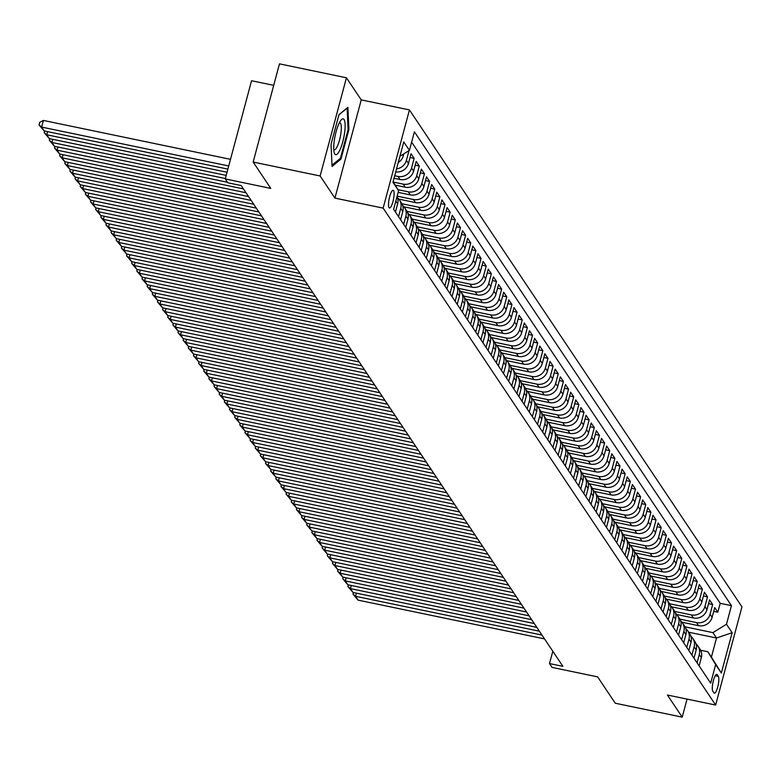 <?xml version="1.0" encoding="UTF-8"?>
<svg xmlns="http://www.w3.org/2000/svg" width="781" height="781" viewBox="0 0 781 781"><rect width="100%" height="100%" fill="white"/><g stroke="black" fill="none" stroke-linecap="round" stroke-linejoin="round"><path stroke-width="1.17" d="M389.036 207.639A9.021 2.167 101.7 0 0 389.475 207.98A9.021 2.167 101.7 0 0 393.204 200.61A9.021 2.167 101.7 0 0 393.585 190.652A9.021 2.167 101.7 0 0 393.146 190.31A9.021 2.167 101.7 0 0 389.407 197.681A9.021 2.167 101.7 0 0 389.036 207.639M273.711 85.344L251.56 80.736L225.25 178.937L227.818 182.783L241.212 185.566L562.906 666.349L549.512 663.567L552.089 667.413L597.621 676.873L615.252 703.222L682.213 717.143L687.055 699.112M346.442 77.778L279.471 63.857L253.161 162.058L320.122 175.979L334.922 198.101L383.139 208.117L409.449 109.916L361.232 99.89L346.442 77.778L320.122 175.979M383.139 208.117L715.64 705.048L741.95 606.847L409.449 109.916M681.92 622.213L698.575 625.679A11.276 10.651 -33.8 0 0 712.135 617.283L714.732 607.598L717.827 612.216L713.727 611.357M679.87 619.138L696.525 622.594A11.276 10.651 -33.8 0 0 710.075 614.208L712.672 604.523L708.582 603.664M712.672 604.523L709.587 599.906L706.99 609.59A11.276 10.651 -33.8 0 1 693.43 617.986L676.776 614.52M671.631 606.827L688.286 610.293A11.276 10.651 -33.8 0 0 701.846 601.897L704.442 592.213L707.527 596.83L703.437 595.981M666.476 599.134L683.141 602.6A11.276 10.651 -33.8 0 0 696.701 594.204L699.298 584.52L702.383 589.138L698.282 588.288M661.331 591.442L677.996 594.907A11.276 10.651 -33.8 0 0 691.546 586.511L694.143 576.827L697.238 581.445L693.137 580.595M656.186 583.749L672.841 587.214A11.276 10.651 -33.8 0 0 686.401 578.819L688.998 569.134L692.083 573.752L687.993 572.903M651.042 576.056L667.696 579.522A11.276 10.651 -33.8 0 0 681.257 571.126L683.853 561.441L686.938 566.059L682.848 565.21M645.887 568.363L662.552 571.829A11.276 10.651 -33.8 0 0 676.112 563.433L678.709 553.749L681.793 558.366L677.693 557.517M640.742 560.67L657.407 564.136A11.276 10.651 -33.8 0 0 670.967 555.75L673.554 546.056L676.649 550.673L672.548 549.824M635.597 552.977L652.252 556.443A11.276 10.651 -33.8 0 0 665.812 548.057L668.409 538.363L671.504 542.98L667.404 542.131M630.452 545.284L647.107 548.75A11.276 10.651 -33.8 0 0 660.667 540.364L663.264 530.67L666.349 535.288L662.259 534.438M625.308 537.592L641.962 541.057A11.276 10.651 -33.8 0 0 655.523 532.671L658.119 522.977L661.204 527.595L657.104 526.745M620.153 529.899L636.818 533.364A11.276 10.651 -33.8 0 0 650.378 524.978L652.975 515.284L656.06 519.902L651.959 519.053M615.008 522.206L631.673 525.672A11.276 10.651 -33.8 0 0 645.223 517.286L647.82 507.591L650.915 512.209L646.814 511.36M609.863 514.513L626.518 517.979A11.276 10.651 -33.8 0 0 640.078 509.593L642.675 499.899L645.76 504.516L641.67 503.667M604.719 506.82L621.373 510.286A11.276 10.651 -33.8 0 0 634.933 501.9L637.53 492.215L640.615 496.823L636.525 495.974M599.564 499.127L616.229 502.593A11.276 10.651 -33.8 0 0 629.789 494.207L632.385 484.523L635.47 489.131L631.37 488.281M594.419 491.444L611.084 494.9A11.276 10.651 -33.8 0 0 624.644 486.514L627.231 476.83L630.326 481.438L626.225 480.588M589.274 483.751L605.929 487.207A11.276 10.651 -33.8 0 0 619.489 478.821L622.086 469.137L625.181 473.745L621.08 472.895M584.129 476.059L600.784 479.514A11.276 10.651 -33.8 0 0 614.344 471.128L616.941 461.444L620.026 466.052L615.936 465.203M578.975 468.366L595.639 471.822A11.276 10.651 -33.8 0 0 609.2 463.436L611.796 453.751L614.881 458.369L610.781 457.51M573.83 460.673L590.495 464.129A11.276 10.651 -33.8 0 0 604.055 455.743L606.652 446.058L609.736 450.676L605.636 449.817M568.685 452.98L585.34 456.436A11.276 10.651 -33.8 0 0 598.9 448.05L601.497 438.366L604.592 442.983L600.491 442.124M563.54 445.287L580.195 448.753A11.276 10.651 -33.8 0 0 593.755 440.357L596.352 430.673L599.437 435.29L595.347 434.431M558.395 437.594L575.05 441.06A11.276 10.651 -33.8 0 0 588.61 432.664L591.207 422.98L594.292 427.597L590.202 426.738M553.241 429.901L569.905 433.367A11.276 10.651 -33.8 0 0 583.466 424.971L586.062 415.287L589.147 419.905L585.047 419.046M548.096 422.209L564.761 425.674A11.276 10.651 -33.8 0 0 578.321 417.279L580.908 407.594L584.003 412.212L579.902 411.362M542.951 414.516L559.606 417.981A11.276 10.651 -33.8 0 0 573.166 409.586L575.763 399.901L578.858 404.519L574.757 403.67M537.806 406.823L554.461 410.289A11.276 10.651 -33.8 0 0 568.021 401.893L570.618 392.208L573.703 396.826L569.613 395.977M532.652 399.13L549.316 402.596A11.276 10.651 -33.8 0 0 562.876 394.2L565.473 384.516L568.558 389.133L564.458 388.284M527.507 391.437L544.172 394.903A11.276 10.651 -33.8 0 0 557.732 386.507L560.328 376.823L563.413 381.44L559.313 380.591M522.362 383.744L539.017 387.21A11.276 10.651 -33.8 0 0 552.577 378.824L555.174 369.13L558.269 373.748L554.168 372.898M517.217 376.051L533.872 379.517A11.276 10.651 -33.8 0 0 547.432 371.131L550.029 361.437L553.114 366.055L549.023 365.205M512.072 368.359L528.727 371.824A11.276 10.651 -33.8 0 0 542.287 363.438L544.884 353.744L547.969 358.362L543.879 357.513M506.918 360.666L523.582 364.131A11.276 10.651 -33.8 0 0 537.143 355.745L539.739 346.051L542.824 350.669L538.724 349.82M501.773 352.973L518.438 356.439A11.276 10.651 -33.8 0 0 531.988 348.053L534.585 338.358L537.679 342.976L533.579 342.127M496.628 345.28L513.283 348.746A11.276 10.651 -33.8 0 0 526.843 340.36L529.44 330.666L532.525 335.283L528.434 334.434M491.483 337.587L508.138 341.053A11.276 10.651 -33.8 0 0 521.698 332.667L524.295 322.973L527.38 327.59L523.29 326.741M486.329 329.894L502.993 333.36A11.276 10.651 -33.8 0 0 516.553 324.974L519.15 315.29L522.235 319.898L518.135 319.048M481.184 322.202L497.848 325.667A11.276 10.651 -33.8 0 0 511.409 317.281L513.996 307.597L517.09 312.205L512.99 311.355M476.039 314.518L492.694 317.974A11.276 10.651 -33.8 0 0 506.254 309.588L508.851 299.904L511.945 304.512L507.845 303.663M470.894 306.826L487.549 310.282A11.276 10.651 -33.8 0 0 501.109 301.896L503.706 292.211L506.791 296.819L502.7 295.97M465.749 299.133L482.404 302.589A11.276 10.651 -33.8 0 0 495.964 294.203L498.561 284.518L501.646 289.126L497.546 288.277M460.595 291.44L477.259 294.896A11.276 10.651 -33.8 0 0 490.819 286.51L493.416 276.825L496.501 281.443L492.401 280.584M455.45 283.747L472.115 287.203A11.276 10.651 -33.8 0 0 485.665 278.817L488.262 269.133L491.356 273.75L487.256 272.891M450.305 276.054L466.96 279.51A11.276 10.651 -33.8 0 0 480.52 271.124L483.117 261.44L486.202 266.057L482.111 265.198M445.16 268.361L461.815 271.827A11.276 10.651 -33.8 0 0 475.375 263.431L477.972 253.747L481.057 258.365L476.966 257.505M440.006 260.669L456.67 264.134A11.276 10.651 -33.8 0 0 470.23 255.738L472.827 246.054L475.912 250.672L471.812 249.813M434.861 252.976L451.525 256.441A11.276 10.651 -33.8 0 0 465.085 248.046L467.673 238.361L470.767 242.979L466.667 242.12M429.716 245.283L446.371 248.749A11.276 10.651 -33.8 0 0 459.931 240.353L462.528 230.668L465.622 235.286L461.522 234.437M424.571 237.59L441.226 241.056A11.276 10.651 -33.8 0 0 454.786 232.66L457.383 222.975L460.468 227.593L456.377 226.744M419.417 229.897L436.081 233.363A11.276 10.651 -33.8 0 0 449.641 224.967L452.238 215.283L455.323 219.9L451.223 219.051M414.272 222.204L430.936 225.67A11.276 10.651 -33.8 0 0 444.496 217.274L447.093 207.59L450.178 212.207L446.078 211.358M409.127 214.511L425.782 217.977A11.276 10.651 -33.8 0 0 439.342 209.581L441.939 199.897L445.033 204.515L440.933 203.665M403.982 206.819L420.637 210.284A11.276 10.651 -33.8 0 0 434.197 201.898L436.794 192.204L439.879 196.822L435.788 195.972M398.837 199.126L415.492 202.591A11.276 10.651 -33.8 0 0 429.052 194.205L431.649 184.511L434.734 189.129L430.643 188.28M398.173 192.37L410.347 194.899A11.276 10.651 -33.8 0 0 423.907 186.513L426.504 176.818L429.589 181.436L425.489 180.587M395.176 185.126L405.202 187.206A11.276 10.651 -33.8 0 0 418.762 178.82L421.349 169.126L424.444 173.743L420.344 172.894M394.024 178.263L400.048 179.513A11.276 10.651 -33.8 0 0 413.608 171.127L416.205 161.433L419.299 166.05L415.199 165.201M395.713 171.957A11.276 10.651 -33.8 0 0 408.463 163.434L411.06 153.74L414.145 158.358L410.054 157.508M718.344 676.385L717.212 674.696A8.737 2.109 101.7 0 0 716.782 674.364A8.737 2.109 101.7 0 0 713.17 681.501A8.737 2.109 101.7 0 0 712.799 691.146L713.932 692.845A8.737 2.109 101.7 0 0 714.361 693.167A8.737 2.109 101.7 0 0 717.983 686.03A8.737 2.109 101.7 0 0 718.344 676.385L715.24 675.741M393.097 181.729L398.613 190.73L393.634 209.308L710.69 683.16L715.669 664.582L707.801 651.735L700.635 650.251M398.613 190.73L392.95 182.266L403.757 141.927L409.42 150.382L414.399 131.804L731.455 605.656L726.476 624.244L732.139 632.698L721.332 673.046L715.669 664.582M394.698 175.754L397.988 176.438L400.048 179.513M393.312 182.09L403.142 184.131L405.202 187.206M397.968 189.676L408.287 191.823L410.347 194.899M397.158 196.129L413.432 199.516L415.492 202.591M401.932 203.743L418.577 207.209L420.637 210.284M407.077 211.436L423.732 214.902L425.782 217.977M412.222 219.129L428.876 222.595L430.936 225.67M417.366 226.822L434.021 230.288L436.081 233.363M422.511 234.515L439.166 237.971L441.226 241.056M427.666 242.208L444.321 245.664L446.371 248.749M432.811 249.9L449.465 253.356L451.525 256.441M437.956 257.593L454.61 261.049L456.67 264.134M443.1 265.286L459.755 268.742L461.815 271.827M448.255 272.979L464.9 276.435L466.96 279.51M453.4 280.672L470.055 284.128L472.115 287.203M458.545 288.365L475.199 291.821L477.259 294.896M463.689 296.058L480.344 299.514L482.404 302.589M468.834 303.741L485.489 307.206L487.549 310.282M473.989 311.434L490.644 314.899L492.694 317.974M479.134 319.126L495.789 322.592L497.848 325.667M484.279 326.819L500.933 330.285L502.993 333.36M489.423 334.512L506.078 337.978L508.138 341.053M494.578 342.205L511.223 345.671L513.283 348.746M499.723 349.898L516.378 353.363L518.438 356.439M504.868 357.591L521.523 361.056L523.582 364.131M510.013 365.283L526.667 368.749L528.727 371.824M515.157 372.976L531.812 376.442L533.872 379.517M520.312 380.669L536.967 384.135L539.017 387.21M525.457 388.362L542.112 391.828L544.172 394.903M530.602 396.055L547.256 399.521L549.316 402.596M535.746 403.748L552.401 407.213L554.461 410.289M540.901 411.441L557.546 414.896L559.606 417.981M546.046 419.133L562.701 422.589L564.761 425.674M551.191 426.826L567.846 430.282L569.905 433.367M556.336 434.519L572.99 437.975L575.05 441.06M561.48 442.212L578.135 445.668L580.195 448.753M566.635 449.905L583.29 453.361L585.34 456.436M571.78 457.598L588.435 461.054L590.495 464.129M576.925 465.291L593.58 468.746L595.639 471.822M582.07 472.983L598.724 476.439L600.784 479.514M587.224 480.676L603.869 484.132L605.929 487.207M592.369 488.359L609.024 491.825L611.084 494.9M597.514 496.052L614.169 499.518L616.229 502.593M602.659 503.745L619.313 507.211L621.373 510.286M607.813 511.438L624.458 514.904L626.518 517.979M612.958 519.131L629.613 522.596L631.673 525.672M618.103 526.824L634.758 530.289L636.818 533.364M623.248 534.516L639.903 537.982L641.962 541.057M628.393 542.209L645.047 545.675L647.107 548.75M633.547 549.902L650.202 553.368L652.252 556.443M638.692 557.595L655.347 561.061L657.407 564.136M643.837 565.288L660.492 568.753L662.552 571.829M648.982 572.981L665.637 576.446L667.696 579.522M654.136 580.673L670.781 584.139L672.841 587.214M659.281 588.366L675.936 591.832L677.996 594.907M664.426 596.059L681.081 599.515L683.141 602.6M669.571 603.752L686.226 607.208L688.286 610.293M674.716 611.445L691.37 614.901L693.43 617.986M717.827 612.216L720.209 603.322L411.626 142.142M398.232 162.555A11.276 10.651 -33.8 0 0 403.318 155.741L403.826 153.847M409 150.665L406.403 160.359A11.276 10.651 146.2 0 1 396.533 168.881M414.145 158.358L411.548 168.052A11.276 10.651 146.2 0 1 397.988 176.438M419.299 166.05L416.703 175.735A11.276 10.651 146.2 0 1 403.142 184.131M424.444 173.743L421.847 183.428A11.276 10.651 146.2 0 1 408.287 191.823M429.589 181.436L426.992 191.12A11.276 10.651 146.2 0 1 413.432 199.516M434.734 189.129L432.137 198.813A11.276 10.651 146.2 0 1 418.577 207.209M439.879 196.822L437.292 206.506A11.276 10.651 146.2 0 1 423.732 214.902M445.033 204.515L442.436 214.199A11.276 10.651 146.2 0 1 428.876 222.595M450.178 212.207L447.581 221.892A11.276 10.651 146.2 0 1 434.021 230.288M455.323 219.9L452.726 229.585A11.276 10.651 146.2 0 1 439.166 237.971M460.468 227.593L457.871 237.278A11.276 10.651 146.2 0 1 444.321 245.664M465.622 235.286L463.026 244.97A11.276 10.651 146.2 0 1 449.465 253.356M470.767 242.979L468.17 252.663A11.276 10.651 146.2 0 1 454.61 261.049M475.912 250.672L473.315 260.356A11.276 10.651 146.2 0 1 459.755 268.742M481.057 258.365L478.46 268.049A11.276 10.651 146.2 0 1 464.9 276.435M486.202 266.057L483.615 275.742A11.276 10.651 146.2 0 1 470.055 284.128M491.356 273.75L488.76 283.435A11.276 10.651 146.2 0 1 475.199 291.821M496.501 281.443L493.904 291.128A11.276 10.651 146.2 0 1 480.344 299.514M501.646 289.126L499.049 298.82A11.276 10.651 146.2 0 1 485.489 307.206M506.791 296.819L504.194 306.513A11.276 10.651 146.2 0 1 490.644 314.899M511.945 304.512L509.349 314.206A11.276 10.651 146.2 0 1 495.789 322.592M517.09 312.205L514.494 321.899A11.276 10.651 146.2 0 1 500.933 330.285M522.235 319.898L519.638 329.592A11.276 10.651 146.2 0 1 506.078 337.978M527.38 327.59L524.783 337.285A11.276 10.651 146.2 0 1 511.223 345.671M532.525 335.283L529.938 344.977A11.276 10.651 146.2 0 1 516.378 353.363M537.679 342.976L535.083 352.661A11.276 10.651 146.2 0 1 521.523 361.056M542.824 350.669L540.227 360.353A11.276 10.651 146.2 0 1 526.667 368.749M547.969 358.362L545.372 368.046A11.276 10.651 146.2 0 1 531.812 376.442M553.114 366.055L550.517 375.739A11.276 10.651 146.2 0 1 536.967 384.135M558.269 373.748L555.672 383.432A11.276 10.651 146.2 0 1 542.112 391.828M563.413 381.44L560.817 391.125A11.276 10.651 146.2 0 1 547.256 399.521M568.558 389.133L565.961 398.818A11.276 10.651 146.2 0 1 552.401 407.213M573.703 396.826L571.106 406.51A11.276 10.651 146.2 0 1 557.546 414.896M578.858 404.519L576.261 414.203A11.276 10.651 146.2 0 1 562.701 422.589M584.003 412.212L581.406 421.896A11.276 10.651 146.2 0 1 567.846 430.282M589.147 419.905L586.551 429.589A11.276 10.651 146.2 0 1 572.99 437.975M594.292 427.597L591.695 437.282A11.276 10.651 146.2 0 1 578.135 445.668M599.437 435.29L596.85 444.975A11.276 10.651 146.2 0 1 583.29 453.361M604.592 442.983L601.995 452.668A11.276 10.651 146.2 0 1 588.435 461.054M609.736 450.676L607.14 460.36A11.276 10.651 146.2 0 1 593.58 468.746M614.881 458.369L612.284 468.053A11.276 10.651 146.2 0 1 598.724 476.439M620.026 466.052L617.429 475.746A11.276 10.651 146.2 0 1 603.869 484.132M625.181 473.745L622.584 483.439A11.276 10.651 146.2 0 1 609.024 491.825M630.326 481.438L627.729 491.132A11.276 10.651 146.2 0 1 614.169 499.518M635.47 489.131L632.874 498.825A11.276 10.651 146.2 0 1 619.313 507.211M640.615 496.823L638.018 506.518A11.276 10.651 146.2 0 1 624.458 514.904M645.76 504.516L643.173 514.21A11.276 10.651 146.2 0 1 629.613 522.596M650.915 512.209L648.318 521.903A11.276 10.651 146.2 0 1 634.758 530.289M656.06 519.902L653.463 529.586A11.276 10.651 146.2 0 1 639.903 537.982M661.204 527.595L658.608 537.279A11.276 10.651 146.2 0 1 645.047 545.675M666.349 535.288L663.752 544.972A11.276 10.651 146.2 0 1 650.202 553.368M671.504 542.98L668.907 552.665A11.276 10.651 146.2 0 1 655.347 561.061M676.649 550.673L674.052 560.358A11.276 10.651 146.2 0 1 660.492 568.753M681.793 558.366L679.197 568.051A11.276 10.651 146.2 0 1 665.637 576.446M686.938 566.059L684.341 575.743A11.276 10.651 146.2 0 1 670.781 584.139M692.083 573.752L689.496 583.436A11.276 10.651 146.2 0 1 675.936 591.832M697.238 581.445L694.641 591.129A11.276 10.651 146.2 0 1 681.081 599.515M702.383 589.138L699.786 598.822A11.276 10.651 146.2 0 1 686.226 607.208M707.527 596.83L704.931 606.515A11.276 10.651 146.2 0 1 691.37 614.901M697.062 662.796L699.268 654.546A11.276 10.651 -33.8 0 0 697.931 646.053A11.276 10.651 -33.8 0 0 696.056 643.964M699.122 665.871L701.328 657.631A11.276 10.651 -33.8 0 0 699.981 649.128L697.931 646.053M693.977 658.178L696.183 649.938A11.276 10.651 -33.8 0 0 694.836 641.435L692.776 638.36A11.276 10.651 146.2 0 1 694.124 646.853L691.917 655.103M688.822 650.485L691.039 642.246A11.276 10.651 -33.8 0 0 689.691 633.742L687.631 630.667A11.276 10.651 146.2 0 1 688.979 639.161L686.772 647.41M683.678 642.792L685.884 634.553A11.276 10.651 -33.8 0 0 684.547 626.05L682.487 622.974A11.276 10.651 146.2 0 1 683.834 631.478L681.618 639.717M678.533 635.099L680.739 626.86A11.276 10.651 -33.8 0 0 679.402 618.357L677.342 615.282A11.276 10.651 146.2 0 1 678.679 623.785L676.473 632.024M673.388 627.407L675.594 619.167A11.276 10.651 -33.8 0 0 674.247 610.664L672.187 607.589A11.276 10.651 146.2 0 1 673.534 616.092L671.328 624.331M668.243 619.714L670.449 611.474A11.276 10.651 -33.8 0 0 669.102 602.971L667.042 599.896A11.276 10.651 146.2 0 1 668.39 608.399L666.183 616.639M663.089 612.021L665.305 603.781A11.276 10.651 -33.8 0 0 663.957 595.278L661.897 592.203A11.276 10.651 146.2 0 1 663.245 600.706L661.029 608.946M657.944 604.328L660.15 596.088A11.276 10.651 -33.8 0 0 658.813 587.585L656.753 584.51A11.276 10.651 146.2 0 1 658.09 593.013L655.884 601.253M652.799 596.635L655.005 588.396A11.276 10.651 -33.8 0 0 653.658 579.902L651.608 576.817A11.276 10.651 146.2 0 1 652.945 585.32L650.739 593.56M647.654 588.942L649.86 580.703A11.276 10.651 -33.8 0 0 648.513 572.209L646.453 569.124A11.276 10.651 146.2 0 1 647.8 577.628L645.594 585.867M642.499 581.249L644.715 573.01A11.276 10.651 -33.8 0 0 643.368 564.517L641.308 561.432A11.276 10.651 146.2 0 1 642.656 569.935L640.449 578.174M637.355 573.557L639.561 565.317A11.276 10.651 -33.8 0 0 638.223 556.824L636.164 553.739A11.276 10.651 146.2 0 1 637.511 562.242L635.295 570.481M632.21 565.864L634.416 557.624A11.276 10.651 -33.8 0 0 633.079 549.131L631.019 546.056A11.276 10.651 146.2 0 1 632.356 554.549L630.15 562.789M627.065 558.171L629.271 549.931A11.276 10.651 -33.8 0 0 627.924 541.438L625.864 538.363A11.276 10.651 146.2 0 1 627.211 546.856L625.005 555.096M621.91 550.488L624.126 542.239A11.276 10.651 -33.8 0 0 622.779 533.745L620.719 530.67A11.276 10.651 146.2 0 1 622.067 539.163L619.86 547.403M616.765 542.795L618.972 534.546A11.276 10.651 -33.8 0 0 617.634 526.052L615.574 522.977A11.276 10.651 146.2 0 1 616.922 531.47L614.706 539.71M611.621 535.102L613.827 526.853A11.276 10.651 -33.8 0 0 612.489 518.359L610.43 515.284A11.276 10.651 146.2 0 1 611.767 523.778L609.561 532.017M606.476 527.409L608.682 519.16A11.276 10.651 -33.8 0 0 607.335 510.667L605.285 507.591A11.276 10.651 146.2 0 1 606.622 516.085L604.416 524.324M601.331 519.716L603.537 511.467A11.276 10.651 -33.8 0 0 602.19 502.974L600.13 499.899A11.276 10.651 146.2 0 1 601.477 508.392L599.271 516.641M596.176 512.024L598.392 503.774A11.276 10.651 -33.8 0 0 597.045 495.281L594.985 492.206A11.276 10.651 146.2 0 1 596.333 500.699L594.116 508.948M591.032 504.331L593.238 496.081A11.276 10.651 -33.8 0 0 591.9 487.588L589.84 484.513A11.276 10.651 146.2 0 1 591.178 493.006L588.972 501.256M585.887 496.638L588.093 488.398A11.276 10.651 -33.8 0 0 586.756 479.895L584.696 476.82A11.276 10.651 146.2 0 1 586.033 485.313L583.827 493.563M580.742 488.945L582.948 480.705A11.276 10.651 -33.8 0 0 581.601 472.202L579.541 469.127A11.276 10.651 146.2 0 1 580.888 477.621L578.682 485.87M575.587 481.252L577.803 473.013A11.276 10.651 -33.8 0 0 576.456 464.51L574.396 461.434A11.276 10.651 146.2 0 1 575.743 469.928L573.537 478.177M570.442 473.559L572.649 465.32A11.276 10.651 -33.8 0 0 571.311 456.817L569.251 453.741A11.276 10.651 146.2 0 1 570.599 462.235L568.383 470.484M565.298 465.866L567.504 457.627A11.276 10.651 -33.8 0 0 566.166 449.124L564.107 446.049A11.276 10.651 146.2 0 1 565.444 454.552L563.238 462.791M560.153 458.174L562.359 449.934A11.276 10.651 -33.8 0 0 561.012 441.431L558.962 438.356A11.276 10.651 146.2 0 1 560.299 446.859L558.093 455.098M555.008 450.481L557.214 442.241A11.276 10.651 -33.8 0 0 555.867 433.738L553.807 430.663A11.276 10.651 146.2 0 1 555.154 439.166L552.948 447.406M549.853 442.788L552.069 434.548A11.276 10.651 -33.8 0 0 550.722 426.045L548.662 422.97A11.276 10.651 146.2 0 1 550.009 431.473L547.793 439.713M544.708 435.095L546.915 426.856A11.276 10.651 -33.8 0 0 545.577 418.352L543.517 415.277A11.276 10.651 146.2 0 1 544.855 423.78L542.649 432.02M539.564 427.402L541.77 419.163A11.276 10.651 -33.8 0 0 540.423 410.66L538.373 407.584A11.276 10.651 146.2 0 1 539.71 416.088L537.504 424.327M534.419 419.709L536.625 411.47A11.276 10.651 -33.8 0 0 535.278 402.976L533.218 399.892A11.276 10.651 146.2 0 1 534.565 408.395L532.359 416.634M529.264 412.017L531.48 403.777A11.276 10.651 -33.8 0 0 530.133 395.284L528.073 392.199A11.276 10.651 146.2 0 1 529.42 400.702L527.214 408.941M524.119 404.324L526.326 396.084A11.276 10.651 -33.8 0 0 524.988 387.591L522.928 384.506A11.276 10.651 146.2 0 1 524.276 393.009L522.059 401.249M518.975 396.631L521.181 388.391A11.276 10.651 -33.8 0 0 519.843 379.898L517.783 376.813A11.276 10.651 146.2 0 1 519.121 385.316L516.915 393.556M513.83 388.938L516.036 380.698A11.276 10.651 -33.8 0 0 514.689 372.205L512.629 369.13A11.276 10.651 146.2 0 1 513.976 377.623L511.77 385.863M508.685 381.245L510.891 373.006A11.276 10.651 -33.8 0 0 509.544 364.512L507.484 361.437A11.276 10.651 146.2 0 1 508.831 369.93L506.625 378.17M503.53 373.562L505.746 365.313A11.276 10.651 -33.8 0 0 504.399 356.819L502.339 353.744A11.276 10.651 146.2 0 1 503.686 362.238L501.47 370.477M498.385 365.869L500.592 357.62A11.276 10.651 -33.8 0 0 499.254 349.127L497.194 346.051A11.276 10.651 146.2 0 1 498.532 354.545L496.325 362.784M493.241 358.176L495.447 349.927A11.276 10.651 -33.8 0 0 494.1 341.434L492.05 338.358A11.276 10.651 146.2 0 1 493.387 346.852L491.181 355.091M488.096 350.484L490.302 342.234A11.276 10.651 -33.8 0 0 488.955 333.741L486.895 330.666A11.276 10.651 146.2 0 1 488.242 339.159L486.036 347.399M482.941 342.791L485.157 334.541A11.276 10.651 -33.8 0 0 483.81 326.048L481.75 322.973A11.276 10.651 146.2 0 1 483.097 331.466L480.891 339.715M477.796 335.098L480.003 326.849A11.276 10.651 -33.8 0 0 478.665 318.355L476.605 315.28A11.276 10.651 146.2 0 1 477.952 323.773L475.736 332.023M472.651 327.405L474.858 319.156A11.276 10.651 -33.8 0 0 473.52 310.662L471.46 307.587A11.276 10.651 146.2 0 1 472.798 316.08L470.592 324.33M467.507 319.712L469.713 311.473A11.276 10.651 -33.8 0 0 468.366 302.969L466.306 299.894A11.276 10.651 146.2 0 1 467.653 308.388L465.447 316.637M462.362 312.019L464.568 303.78A11.276 10.651 -33.8 0 0 463.221 295.277L461.161 292.201A11.276 10.651 146.2 0 1 462.508 300.695L460.302 308.944M457.207 304.326L459.423 296.087A11.276 10.651 -33.8 0 0 458.076 287.584L456.016 284.509A11.276 10.651 146.2 0 1 457.363 293.002L455.147 301.251M452.062 296.634L454.269 288.394A11.276 10.651 -33.8 0 0 452.931 279.891L450.871 276.816A11.276 10.651 146.2 0 1 452.209 285.309L450.002 293.558M446.917 288.941L449.124 280.701A11.276 10.651 -33.8 0 0 447.777 272.198L445.726 269.123A11.276 10.651 146.2 0 1 447.064 277.626L444.858 285.866M441.773 281.248L443.979 273.008A11.276 10.651 -33.8 0 0 442.632 264.505L440.572 261.43A11.276 10.651 146.2 0 1 441.919 269.933L439.713 278.173M436.618 273.555L438.834 265.315A11.276 10.651 -33.8 0 0 437.487 256.812L435.427 253.737A11.276 10.651 146.2 0 1 436.774 262.24L434.558 270.48M431.473 265.862L433.68 257.623A11.276 10.651 -33.8 0 0 432.342 249.119L430.282 246.044A11.276 10.651 146.2 0 1 431.62 254.547L429.413 262.787M426.328 258.169L428.535 249.93A11.276 10.651 -33.8 0 0 427.197 241.427L425.137 238.351A11.276 10.651 146.2 0 1 426.475 246.855L424.268 255.094M421.184 250.476L423.39 242.237A11.276 10.651 -33.8 0 0 422.043 233.734L419.983 230.659A11.276 10.651 146.2 0 1 421.33 239.162L419.124 247.401M416.029 242.784L418.245 234.544A11.276 10.651 -33.8 0 0 416.898 226.051L414.838 222.966A11.276 10.651 146.2 0 1 416.185 231.469L413.979 239.708M410.884 235.091L413.09 226.851A11.276 10.651 -33.8 0 0 411.753 218.358L409.693 215.273A11.276 10.651 146.2 0 1 411.04 223.776L408.824 232.016M405.739 227.398L407.946 219.158A11.276 10.651 -33.8 0 0 406.608 210.665L404.548 207.58A11.276 10.651 146.2 0 1 405.886 216.083L403.679 224.323M400.594 219.705L402.801 211.466A11.276 10.651 -33.8 0 0 401.454 202.972L399.403 199.887A11.276 10.651 146.2 0 1 400.741 208.39L398.535 216.63M395.45 212.012L397.656 203.773A11.276 10.651 -33.8 0 0 397.041 196.568M707.801 651.735L711.403 657.124L716.519 638.009L712.916 632.63L726.476 624.244M688.676 632.22L716.519 638.009L732.139 632.698M685.015 626.831L712.916 632.63M225.25 178.937L270.782 188.406L253.161 162.058M715.64 705.048L667.423 695.031L682.213 717.143M552.811 651.256L549.512 663.567M720.209 603.322L731.455 605.656M690.912 636.271A11.276 10.651 146.2 0 1 692.776 638.36M685.767 628.578A11.276 10.651 146.2 0 1 687.631 630.667M680.622 620.885A11.276 10.651 146.2 0 1 682.487 622.974M675.467 613.192A11.276 10.651 146.2 0 1 677.342 615.282M670.323 605.5A11.276 10.651 146.2 0 1 672.187 607.589M665.178 597.807A11.276 10.651 146.2 0 1 667.042 599.896M660.033 590.114A11.276 10.651 146.2 0 1 661.897 592.203M654.878 582.421A11.276 10.651 146.2 0 1 656.753 584.51M649.733 574.728A11.276 10.651 146.2 0 1 651.608 576.817M644.589 567.035A11.276 10.651 146.2 0 1 646.453 569.124M639.444 559.342A11.276 10.651 146.2 0 1 641.308 561.432M634.299 551.65A11.276 10.651 146.2 0 1 636.164 553.739M629.144 543.957A11.276 10.651 146.2 0 1 631.019 546.056M623.999 536.264A11.276 10.651 146.2 0 1 625.864 538.363M618.855 528.571A11.276 10.651 146.2 0 1 620.719 530.67M613.71 520.878A11.276 10.651 146.2 0 1 615.574 522.977M608.555 513.195A11.276 10.651 146.2 0 1 610.43 515.284M603.41 505.502A11.276 10.651 146.2 0 1 605.285 507.591M598.266 497.809A11.276 10.651 146.2 0 1 600.13 499.899M593.121 490.117A11.276 10.651 146.2 0 1 594.985 492.206M587.966 482.424A11.276 10.651 146.2 0 1 589.84 484.513M582.821 474.731A11.276 10.651 146.2 0 1 584.696 476.82M577.676 467.038A11.276 10.651 146.2 0 1 579.541 469.127M572.532 459.345A11.276 10.651 146.2 0 1 574.396 461.434M567.387 451.652A11.276 10.651 146.2 0 1 569.251 453.741M562.232 443.959A11.276 10.651 146.2 0 1 564.107 446.049M557.087 436.267A11.276 10.651 146.2 0 1 558.962 438.356M551.942 428.574A11.276 10.651 146.2 0 1 553.807 430.663M546.798 420.881A11.276 10.651 146.2 0 1 548.662 422.97M541.643 413.188A11.276 10.651 146.2 0 1 543.517 415.277M536.498 405.495A11.276 10.651 146.2 0 1 538.373 407.584M531.353 397.802A11.276 10.651 146.2 0 1 533.218 399.892M526.209 390.11A11.276 10.651 146.2 0 1 528.073 392.199M521.064 382.417A11.276 10.651 146.2 0 1 522.928 384.506M515.909 374.724A11.276 10.651 146.2 0 1 517.783 376.813M510.764 367.031A11.276 10.651 146.2 0 1 512.629 369.13M505.619 359.338A11.276 10.651 146.2 0 1 507.484 361.437M500.475 351.645A11.276 10.651 146.2 0 1 502.339 353.744M495.32 343.952A11.276 10.651 146.2 0 1 497.194 346.051M490.175 336.269A11.276 10.651 146.2 0 1 492.05 338.358M485.03 328.576A11.276 10.651 146.2 0 1 486.895 330.666M479.885 320.884A11.276 10.651 146.2 0 1 481.75 322.973M474.741 313.191A11.276 10.651 146.2 0 1 476.605 315.28M469.586 305.498A11.276 10.651 146.2 0 1 471.46 307.587M464.441 297.805A11.276 10.651 146.2 0 1 466.306 299.894M459.296 290.112A11.276 10.651 146.2 0 1 461.161 292.201M454.151 282.419A11.276 10.651 146.2 0 1 456.016 284.509M448.997 274.727A11.276 10.651 146.2 0 1 450.871 276.816M443.852 267.034A11.276 10.651 146.2 0 1 445.726 269.123M438.707 259.341A11.276 10.651 146.2 0 1 440.572 261.43M433.562 251.648A11.276 10.651 146.2 0 1 435.427 253.737M428.418 243.955A11.276 10.651 146.2 0 1 430.282 246.044M423.263 236.262A11.276 10.651 146.2 0 1 425.137 238.351M418.118 228.569A11.276 10.651 146.2 0 1 419.983 230.659M412.973 220.877A11.276 10.651 146.2 0 1 414.838 222.966M407.828 213.184A11.276 10.651 146.2 0 1 409.693 215.273M402.674 205.491A11.276 10.651 146.2 0 1 404.548 207.58M397.529 197.798A11.276 10.651 146.2 0 1 399.403 199.887M409.42 150.382L399.911 156.268M711.403 657.124L721.332 673.046M334.922 198.101L361.232 99.89M331.046 144.241L332.052 166.451L340.975 159.09L348.902 129.519L347.896 107.309L338.964 114.67L331.046 144.241M348.072 129.343L348.902 129.519M339.745 158.836L340.975 159.09M544.542 638.907L358.157 600.159L355.58 596.313L356.419 593.179M541.965 635.06L355.58 596.313L353.022 594.175L353.451 592.564M358.157 600.159L353.022 594.175M340.018 149.727A18.324 4.413 101.7 0 0 345.124 126.932A18.324 4.413 101.7 0 0 340.946 120.186A18.324 4.413 101.7 0 0 338.847 123.808A18.324 4.413 101.7 0 0 334.209 152.578A18.324 4.413 101.7 0 0 340.018 149.727M333.78 149.649A13.873 3.339 101.7 0 0 334.17 149.845A13.873 3.339 101.7 0 0 337.441 146.067A13.873 3.339 101.7 0 0 341.112 131.501A13.873 3.339 101.7 0 0 339.813 122.676A13.873 3.339 101.7 0 0 339.384 122.705M338.915 114.875L347.115 108.11L348.092 129.636L340.409 158.289L331.993 165.23M539.398 631.214L353.012 592.467L350.435 588.62L351.274 585.486M536.82 627.368L350.435 588.62L347.877 586.482L348.306 584.871M353.012 592.467L347.877 586.482M534.253 623.521L347.857 584.774L345.29 580.927L346.129 577.794M531.676 619.675L345.29 580.927L342.722 578.789L343.162 577.179M347.857 584.774L342.722 578.789M529.098 615.828L342.713 577.081L340.145 573.234L340.985 570.101M526.531 611.982L340.145 573.234L337.577 571.096L338.007 569.486M342.713 577.081L337.577 571.096M523.953 608.135L337.568 569.388L334.99 565.542L335.83 562.408M521.376 604.289L334.99 565.542L332.433 563.404L332.862 561.793M337.568 569.388L332.433 563.404M518.809 600.443L332.423 561.695L329.846 557.849L330.685 554.715M516.231 596.596L329.846 557.849L327.288 555.711L327.717 554.1M332.423 561.695L327.288 555.711M513.664 592.75L327.278 554.002L324.701 550.156L325.54 547.022M511.086 588.903L324.701 550.156L322.133 548.018L322.573 546.407M327.278 554.002L322.133 548.018M508.509 585.057L322.123 546.309L319.556 542.463L320.395 539.329M505.942 581.21L319.556 542.463L316.988 540.325L317.428 538.714M322.123 546.309L316.988 540.325M503.364 577.364L316.979 538.617L314.401 534.77L315.251 531.636M500.797 573.518L314.401 534.77L311.844 532.632L312.273 531.021M316.979 538.617L311.844 532.632M498.219 569.671L311.834 530.924L309.256 527.077L310.096 523.944M495.642 565.825L309.256 527.077L306.699 524.939L307.128 523.329M311.834 530.924L306.699 524.939M493.075 561.978L306.689 523.231L304.112 519.385L304.951 516.251M490.497 558.132L304.112 519.385L301.544 517.256L301.983 515.636M306.689 523.231L301.544 517.256M487.93 554.285L301.534 515.548L298.967 511.701L299.806 508.558M485.352 550.439L298.967 511.701L296.399 509.563L296.839 507.943M301.534 515.548L296.399 509.563M482.775 546.593L296.389 507.855L293.822 504.009L294.662 500.865M480.208 542.746L293.822 504.009L291.254 501.871L291.684 500.25M296.389 507.855L291.254 501.871M477.63 538.9L291.245 500.162L288.667 496.316L289.507 493.172M475.053 535.053L288.667 496.316L286.11 494.178L286.539 492.557M291.245 500.162L286.11 494.178M472.485 531.207L286.1 492.469L283.523 488.623L284.362 485.479M469.908 527.36L283.523 488.623L280.965 486.485L281.394 484.864M286.1 492.469L280.965 486.485M467.341 523.514L280.955 484.776L278.378 480.93L279.217 477.787M464.763 519.668L278.378 480.93L275.81 478.792L276.249 477.171M280.955 484.776L275.81 478.792M462.186 515.821L275.8 477.084L273.233 473.237L274.072 470.094M459.618 511.985L273.233 473.237L270.665 471.099L271.105 469.479M275.8 477.084L270.665 471.099M457.041 508.138L270.656 469.391L268.078 465.544L268.928 462.411M454.474 504.292L268.078 465.544L265.52 463.406L265.95 461.786M270.656 469.391L265.52 463.406M451.896 500.445L265.511 461.698L262.933 457.851L263.773 454.718M449.319 496.599L262.933 457.851L260.376 455.714L260.805 454.093M265.511 461.698L260.376 455.714M446.752 492.752L260.366 454.005L257.789 450.159L258.628 447.025M444.174 488.906L257.789 450.159L255.221 448.021L255.66 446.4M260.366 454.005L255.221 448.021M441.597 485.06L255.211 446.312L252.644 442.466L253.483 439.332M439.029 481.213L252.644 442.466L250.076 440.328L250.516 438.707M255.211 446.312L250.076 440.328M436.452 477.367L250.066 438.619L247.499 434.773L248.338 431.639M433.885 473.52L247.499 434.773L244.931 432.635L245.361 431.014M250.066 438.619L244.931 432.635M431.307 469.674L244.922 430.927L242.344 427.08L243.184 423.946M428.73 465.827L242.344 427.08L239.787 424.942L240.216 423.322M244.922 430.927L239.787 424.942M426.162 461.981L239.777 423.234L237.199 419.387L238.039 416.253M423.585 458.135L237.199 419.387L234.642 417.249L235.071 415.638M239.777 423.234L234.642 417.249M421.018 454.288L234.622 415.541L232.055 411.694L232.894 408.561M418.44 450.442L232.055 411.694L229.487 409.556L229.926 407.946M234.622 415.541L229.487 409.556M415.863 446.595L229.477 407.848L226.91 404.002L227.749 400.868M413.295 442.749L226.91 404.002L224.342 401.864L224.772 400.253M229.477 407.848L224.342 401.864M410.718 438.902L224.332 400.155L221.755 396.309L222.605 393.175M408.151 435.056L221.755 396.309L219.197 394.171L219.627 392.56M224.332 400.155L219.197 394.171M405.573 431.21L219.188 392.462L216.61 388.616L217.45 385.482M402.996 427.363L216.61 388.616L214.053 386.478L214.482 384.867M219.188 392.462L214.053 386.478M400.428 423.517L214.043 384.769L211.466 380.923L212.305 377.789M397.851 419.67L211.466 380.923L208.898 378.785L209.337 377.174M214.043 384.769L208.898 378.785M395.274 415.824L208.888 377.077L206.321 373.23L207.16 370.096M392.706 411.977L206.321 373.23L203.753 371.092L204.192 369.481M208.888 377.077L203.753 371.092M390.129 408.131L203.743 369.384L201.176 365.537L202.015 362.404M387.561 404.285L201.176 365.537L198.608 363.399L199.038 361.788M203.743 369.384L198.608 363.399M384.984 400.438L198.599 361.691L196.021 357.844L196.861 354.711M382.407 396.592L196.021 357.844L193.463 355.706L193.893 354.096M198.599 361.691L193.463 355.706M379.839 392.745L193.454 353.998L190.876 350.152L191.716 347.018M377.262 388.899L190.876 350.152L188.319 348.014L188.748 346.403M193.454 353.998L188.319 348.014M374.695 385.053L188.299 346.305L185.732 342.459L186.571 339.325M372.117 381.206L185.732 342.459L183.164 340.331L183.603 338.71M188.299 346.305L183.164 340.331M369.54 377.36L183.154 338.622L180.587 334.776L181.426 331.632M366.972 373.513L180.587 334.776L178.019 332.638L178.449 331.017M183.154 338.622L178.019 332.638M364.395 369.667L178.009 330.929L175.432 327.083L176.272 323.939M361.828 365.82L175.432 327.083L172.874 324.945L173.304 323.324M178.009 330.929L172.874 324.945M359.25 361.974L172.865 323.236L170.287 319.39L171.127 316.246M356.673 358.128L170.287 319.39L167.73 317.252L168.159 315.631M172.865 323.236L167.73 317.252M354.105 354.281L167.72 315.544L165.142 311.697L165.982 308.554M351.528 350.435L165.142 311.697L162.575 309.559L163.014 307.939M167.72 315.544L162.575 309.559M348.951 346.588L162.565 307.851L159.998 304.004L160.837 300.861M346.383 342.742L159.998 304.004L157.43 301.866L157.869 300.246M162.565 307.851L157.43 301.866M343.806 338.895L157.42 300.158L154.843 296.311L155.692 293.168M341.238 335.049L154.843 296.311L152.285 294.173L152.715 292.553M157.42 300.158L152.285 294.173M338.661 331.212L152.275 292.465L149.698 288.619L150.538 285.485M336.084 327.366L149.698 288.619L147.14 286.481L147.57 284.86M152.275 292.465L147.14 286.481M333.516 323.519L147.131 284.772L144.553 280.926L145.393 277.792M330.939 319.673L144.553 280.926L141.996 278.788L142.425 277.167M147.131 284.772L141.996 278.788M328.371 315.827L141.976 277.079L139.409 273.233L140.248 270.099M325.794 311.98L139.409 273.233L136.841 271.095L137.28 269.474M141.976 277.079L136.841 271.095M323.217 308.134L136.831 269.386L134.264 265.54L135.103 262.406M320.649 304.287L134.264 265.54L131.696 263.402L132.126 261.781M136.831 269.386L131.696 263.402M318.072 300.441L131.686 261.694L129.109 257.847L129.949 254.713M315.495 296.595L129.109 257.847L126.551 255.709L126.981 254.089M131.686 261.694L126.551 255.709M312.927 292.748L126.542 254.001L123.964 250.154L124.804 247.021M310.35 288.902L123.964 250.154L121.406 248.016L121.836 246.396M126.542 254.001L121.406 248.016M307.782 285.055L121.397 246.308L118.819 242.461L119.659 239.328M305.205 281.209L118.819 242.461L116.252 240.323L116.691 238.713M121.397 246.308L116.252 240.323M302.628 277.362L116.242 238.615L113.675 234.769L114.514 231.635M300.06 273.516L113.675 234.769L111.107 232.631L111.546 231.02M116.242 238.615L111.107 232.631M297.483 269.67L111.097 230.922L108.52 227.076L109.369 223.942M294.915 265.823L108.52 227.076L105.962 224.938L106.392 223.327M111.097 230.922L105.962 224.938M292.338 261.977L105.952 223.229L103.375 219.383L104.215 216.249M289.761 258.13L103.375 219.383L100.817 217.245L101.247 215.634M105.952 223.229L100.817 217.245M287.193 254.284L100.808 215.536L98.23 211.69L99.07 208.556M284.616 250.437L98.23 211.69L95.663 209.552L96.102 207.941M100.808 215.536L95.663 209.552M282.048 246.591L95.653 207.844L93.085 203.997L93.925 200.863M279.471 242.745L93.085 203.997L90.518 201.859L90.957 200.248M95.653 207.844L90.518 201.859M276.894 238.898L90.508 200.151L87.941 196.304L88.78 193.171M274.326 235.052L87.941 196.304L85.373 194.166L85.803 192.556M90.508 200.151L85.373 194.166M271.749 231.205L85.363 192.458L82.786 188.611L83.626 185.478M269.172 227.359L82.786 188.611L80.228 186.474L80.658 184.863M85.363 192.458L80.228 186.474M266.604 223.512L80.218 184.765L77.641 180.919L78.481 177.785M264.027 219.666L77.641 180.919L75.083 178.781L75.513 177.17M80.218 184.765L75.083 178.781M261.459 215.82L75.064 177.072L72.496 173.226L73.336 170.092M258.882 211.973L72.496 173.226L69.929 171.088L70.368 169.477M75.064 177.072L69.929 171.088M256.305 208.127L69.919 169.379L67.351 165.533L68.191 162.399M253.737 204.28L67.351 165.533L64.784 163.405L65.213 161.784M69.919 169.379L64.784 163.405M251.16 200.434L64.774 161.696L62.197 157.85L63.046 154.706M248.592 196.587L62.197 157.85L59.639 155.712L60.069 154.091M64.774 161.696L59.639 155.712M246.015 192.741L59.629 154.003L57.052 150.157L57.892 147.013M243.438 188.895L57.052 150.157L54.494 148.019L54.924 146.398M59.629 154.003L54.494 148.019M227.476 182.266L54.485 146.311L51.907 142.464L52.747 139.321M225.358 178.517L51.907 142.464L49.34 140.326L49.779 138.706M54.485 146.311L49.34 140.326M226.197 175.383L49.33 138.618L46.762 134.771L47.602 131.628M227.046 172.24L46.762 134.771L44.195 132.633L44.634 131.013M49.33 138.618L44.195 132.633M227.886 169.106L44.185 130.925L41.618 127.078L43.394 120.44L39.763 122.285L39.05 124.94L41.618 127.078L228.726 165.972M230.502 159.334L43.394 120.44M44.185 130.925L39.05 124.94M696.525 622.594L698.575 625.679M710.075 614.208L712.135 617.283M402.566 154.628L403.318 155.741M406.403 160.359L408.463 163.434M411.548 168.052L413.608 171.127M416.703 175.735L418.762 178.82M421.847 183.428L423.907 186.513M426.992 191.12L429.052 194.205M432.137 198.813L434.197 201.898M437.292 206.506L439.342 209.581M442.436 214.199L444.496 217.274M447.581 221.892L449.641 224.967M452.726 229.585L454.786 232.66M457.871 237.278L459.931 240.353M463.026 244.97L465.085 248.046M468.17 252.663L470.23 255.738M473.315 260.356L475.375 263.431M478.46 268.049L480.52 271.124M483.615 275.742L485.665 278.817M488.76 283.435L490.819 286.51M493.904 291.128L495.964 294.203M499.049 298.82L501.109 301.896M504.194 306.513L506.254 309.588M509.349 314.206L511.409 317.281M514.494 321.899L516.553 324.974M519.638 329.592L521.698 332.667M524.783 337.285L526.843 340.36M529.938 344.977L531.988 348.053M535.083 352.661L537.143 355.745M540.227 360.353L542.287 363.438M545.372 368.046L547.432 371.131M550.517 375.739L552.577 378.824M555.672 383.432L557.732 386.507M560.817 391.125L562.876 394.2M565.961 398.818L568.021 401.893M571.106 406.51L573.166 409.586M576.261 414.203L578.321 417.279M581.406 421.896L583.466 424.971M586.551 429.589L588.61 432.664M591.695 437.282L593.755 440.357M596.85 444.975L598.9 448.05M601.995 452.668L604.055 455.743M607.14 460.36L609.2 463.436M612.284 468.053L614.344 471.128M617.429 475.746L619.489 478.821M622.584 483.439L624.644 486.514M627.729 491.132L629.789 494.207M632.874 498.825L634.933 501.9M638.018 506.518L640.078 509.593M643.173 514.21L645.223 517.286M648.318 521.903L650.378 524.978M653.463 529.586L655.523 532.671M658.608 537.279L660.667 540.364M663.752 544.972L665.812 548.057M668.907 552.665L670.967 555.75M674.052 560.358L676.112 563.433M679.197 568.051L681.257 571.126M684.341 575.743L686.401 578.819M689.496 583.436L691.546 586.511M694.641 591.129L696.701 594.204M699.786 598.822L701.846 601.897M704.931 606.515L706.99 609.59M699.268 654.546L701.328 657.631M694.124 646.853L696.183 649.938M688.979 639.161L691.039 642.246M683.834 631.478L685.884 634.553M678.679 623.785L680.739 626.86M673.534 616.092L675.594 619.167M668.39 608.399L670.449 611.474M663.245 600.706L665.305 603.781M658.09 593.013L660.15 596.088M652.945 585.32L655.005 588.396M647.8 577.628L649.86 580.703M642.656 569.935L644.715 573.01M637.511 562.242L639.561 565.317M632.356 554.549L634.416 557.624M627.211 546.856L629.271 549.931M622.067 539.163L624.126 542.239M616.922 531.47L618.972 534.546M611.767 523.778L613.827 526.853M606.622 516.085L608.682 519.16M601.477 508.392L603.537 511.467M596.333 500.699L598.392 503.774M591.178 493.006L593.238 496.081M586.033 485.313L588.093 488.398M580.888 477.621L582.948 480.705M575.743 469.928L577.803 473.013M570.599 462.235L572.649 465.32M565.444 454.552L567.504 457.627M560.299 446.859L562.359 449.934M555.154 439.166L557.214 442.241M550.009 431.473L552.069 434.548M544.855 423.78L546.915 426.856M539.71 416.088L541.77 419.163M534.565 408.395L536.625 411.47M529.42 400.702L531.48 403.777M524.276 393.009L526.326 396.084M519.121 385.316L521.181 388.391M513.976 377.623L516.036 380.698M508.831 369.93L510.891 373.006M503.686 362.238L505.746 365.313M498.532 354.545L500.592 357.62M493.387 346.852L495.447 349.927M488.242 339.159L490.302 342.234M483.097 331.466L485.157 334.541M477.952 323.773L480.003 326.849M472.798 316.08L474.858 319.156M467.653 308.388L469.713 311.473M462.508 300.695L464.568 303.78M457.363 293.002L459.423 296.087M452.209 285.309L454.269 288.394M447.064 277.626L449.124 280.701M441.919 269.933L443.979 273.008M436.774 262.24L438.834 265.315M431.62 254.547L433.68 257.623M426.475 246.855L428.535 249.93M421.33 239.162L423.39 242.237M416.185 231.469L418.245 234.544M411.04 223.776L413.09 226.851M405.886 216.083L407.946 219.158M400.741 208.39L402.801 211.466M395.84 201.068L397.656 203.773M716.265 674.501L717.212 674.696"/></g></svg>
